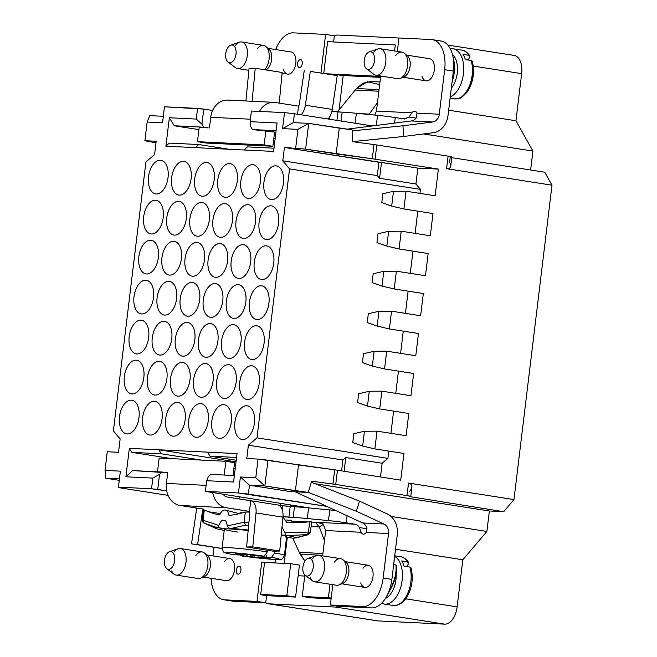 <?xml version="1.0" encoding="UTF-8"?>
<svg xmlns="http://www.w3.org/2000/svg" width="657" height="657" viewBox="0 0 657 657"><rect width="100%" height="100%" fill="white"/><g stroke="black" fill="none" stroke-linecap="round" stroke-linejoin="round"><path stroke-width="0.99" d="M208.154 127.893L199.178 127.45L197.453 141.674L206.183 143.037L272.86 146.281L206.183 143.037L197.453 141.674L264.13 144.91L272.86 146.281L274.577 132.057L272.86 146.281L264.13 144.91L265.855 130.694L274.577 132.057L252.51 129.577L276.112 130.718L252.51 129.577L265.855 130.694L264.13 144.91L197.453 141.674L199.178 127.45L208.154 127.893L203.785 127.203L201.929 124.198L203.76 109.087L212.622 110.475L203.76 109.087L201.929 124.198L203.785 127.203L174.294 125.774L203.785 127.203L208.154 127.893M274.807 141.51L273.46 141.304L274.807 141.51M198.915 129.626L174.294 125.774L198.915 129.626M275.184 138.389L273.838 138.175L275.184 138.389M423.847 133.995L532.917 151.077L530.626 169.999L532.917 151.077L423.847 133.995M398.963 38.032L337.797 35.059A17.928 10.233 -81.1 0 0 334.347 35.864L333.608 41.958L334.347 35.864A17.928 10.233 -81.1 0 1 337.797 35.059L398.963 38.032M234.385 475.537L210.782 474.395L208.277 476.719L210.782 474.395L234.385 475.537M268.343 603.767A17.928 10.233 -81.1 0 1 265.748 602.707L266.602 595.644L265.748 602.707A17.928 10.233 -81.1 0 0 268.968 603.832L378.038 620.906A17.928 10.233 98.9 0 1 377.414 620.849L268.343 603.767A17.928 10.233 -81.1 0 0 268.968 603.832L378.038 620.906L444.715 624.15L335.645 607.068L268.968 603.832L335.645 607.068A17.928 10.233 -81.1 0 0 338.979 606.329A17.928 10.233 -81.1 0 1 335.645 607.068L444.715 624.15A17.928 10.233 98.9 0 0 457.124 606.871A17.928 10.233 98.9 0 1 444.715 624.15L378.038 620.906A17.928 10.233 98.9 0 1 376.806 620.717M331.103 598.806L310.966 597.829L302.236 596.457L328.401 597.73L330.036 584.229L328.401 597.73L331.194 598.042L302.236 596.457L310.966 597.829L331.103 598.806M304.708 576.066L298.163 575.754L295.576 597.082L266.857 595.685L261.765 594.889L266.857 595.685L295.576 597.082L286.854 595.71L290.723 563.722L299.452 565.086L295.576 597.082L286.854 595.71L290.723 563.722L264.566 562.449L260.698 594.445L286.854 595.71L260.698 594.445L261.765 594.889L260.698 594.445L264.566 562.449L290.723 563.722L299.452 565.086L298.163 575.754L304.708 576.066M246.695 405.78A17.033 9.715 98.9 0 1 247.287 405.845A17.033 9.715 98.9 0 1 254.333 423.658A17.033 9.715 98.9 0 1 242.605 439.549A17.033 9.715 98.9 0 1 242.014 439.492A17.033 9.715 98.9 0 1 234.976 421.679A17.033 9.715 98.9 0 1 246.695 405.78M223.618 404.663A17.033 9.715 98.9 0 1 224.209 404.72A17.033 9.715 98.9 0 1 231.248 422.533A17.033 9.715 98.9 0 1 219.528 438.433A17.033 9.715 98.9 0 1 218.937 438.367A17.033 9.715 98.9 0 1 211.891 420.554A17.033 9.715 98.9 0 1 223.618 404.663M229.572 163.585A17.033 9.715 98.9 0 1 230.164 163.65A17.033 9.715 98.9 0 1 237.21 181.463A17.033 9.715 98.9 0 1 225.482 197.363A17.033 9.715 98.9 0 1 224.891 197.297A17.033 9.715 98.9 0 1 217.853 179.484A17.033 9.715 98.9 0 1 229.572 163.585M224.735 203.58A17.033 9.715 98.9 0 1 225.326 203.637A17.033 9.715 98.9 0 1 232.364 221.458A17.033 9.715 98.9 0 1 220.645 237.349A17.033 9.715 98.9 0 1 220.054 237.292A17.033 9.715 98.9 0 1 213.008 219.479A17.033 9.715 98.9 0 1 224.735 203.58M219.89 243.575A17.033 9.715 98.9 0 1 220.481 243.632A17.033 9.715 98.9 0 1 227.527 261.445A17.033 9.715 98.9 0 1 215.808 277.344A17.033 9.715 98.9 0 1 215.217 277.279A17.033 9.715 98.9 0 1 208.17 259.466A17.033 9.715 98.9 0 1 219.89 243.575M215.053 283.561A17.033 9.715 98.9 0 1 215.644 283.627A17.033 9.715 98.9 0 1 222.69 301.44A17.033 9.715 98.9 0 1 210.963 317.331A17.033 9.715 98.9 0 1 210.371 317.274A17.033 9.715 98.9 0 1 203.333 299.461A17.033 9.715 98.9 0 1 215.053 283.561M210.215 323.556A17.033 9.715 98.9 0 1 210.807 323.614A17.033 9.715 98.9 0 1 217.845 341.426A17.033 9.715 98.9 0 1 206.126 357.326A17.033 9.715 98.9 0 1 205.534 357.268A17.033 9.715 98.9 0 1 198.488 339.455A17.033 9.715 98.9 0 1 210.215 323.556M205.37 363.551A17.033 9.715 98.9 0 1 205.961 363.608A17.033 9.715 98.9 0 1 213.008 381.421A17.033 9.715 98.9 0 1 201.288 397.321A17.033 9.715 98.9 0 1 200.697 397.255A17.033 9.715 98.9 0 1 193.651 379.442A17.033 9.715 98.9 0 1 205.37 363.551M200.533 403.538A17.033 9.715 98.9 0 1 201.124 403.595A17.033 9.715 98.9 0 1 208.17 421.416A17.033 9.715 98.9 0 1 196.451 437.307A17.033 9.715 98.9 0 1 195.86 437.25A17.033 9.715 98.9 0 1 188.814 419.437A17.033 9.715 98.9 0 1 200.533 403.538M206.487 162.468A17.033 9.715 98.9 0 1 207.078 162.525A17.033 9.715 98.9 0 1 214.125 180.338A17.033 9.715 98.9 0 1 202.405 196.238A17.033 9.715 98.9 0 1 201.814 196.18A17.033 9.715 98.9 0 1 194.768 178.359A17.033 9.715 98.9 0 1 206.487 162.468M201.65 202.455A17.033 9.715 98.9 0 1 202.241 202.52A17.033 9.715 98.9 0 1 209.287 220.333A17.033 9.715 98.9 0 1 197.568 236.233A17.033 9.715 98.9 0 1 196.977 236.167A17.033 9.715 98.9 0 1 189.93 218.354A17.033 9.715 98.9 0 1 201.65 202.455M196.813 242.449A17.033 9.715 98.9 0 1 197.404 242.507A17.033 9.715 98.9 0 1 204.45 260.328A17.033 9.715 98.9 0 1 192.723 276.219A17.033 9.715 98.9 0 1 192.131 276.162A17.033 9.715 98.9 0 1 185.093 258.349A17.033 9.715 98.9 0 1 196.813 242.449M191.975 282.444A17.033 9.715 98.9 0 1 192.567 282.502A17.033 9.715 98.9 0 1 199.605 300.315A17.033 9.715 98.9 0 1 187.886 316.214A17.033 9.715 98.9 0 1 187.294 316.148A17.033 9.715 98.9 0 1 180.248 298.335A17.033 9.715 98.9 0 1 191.975 282.444M187.13 322.431A17.033 9.715 98.9 0 1 187.721 322.497A17.033 9.715 98.9 0 1 194.768 340.31A17.033 9.715 98.9 0 1 183.048 356.201A17.033 9.715 98.9 0 1 182.457 356.143A17.033 9.715 98.9 0 1 175.411 338.33A17.033 9.715 98.9 0 1 187.13 322.431M182.293 362.426A17.033 9.715 98.9 0 1 182.884 362.483A17.033 9.715 98.9 0 1 189.93 380.296A17.033 9.715 98.9 0 1 178.203 396.196A17.033 9.715 98.9 0 1 177.612 396.138A17.033 9.715 98.9 0 1 170.574 378.325A17.033 9.715 98.9 0 1 182.293 362.426M177.456 402.421A17.033 9.715 98.9 0 1 178.047 402.478A17.033 9.715 98.9 0 1 185.085 420.291A17.033 9.715 98.9 0 1 173.366 436.191A17.033 9.715 98.9 0 1 172.775 436.125A17.033 9.715 98.9 0 1 165.728 418.312A17.033 9.715 98.9 0 1 177.456 402.421M183.41 161.343A17.033 9.715 98.9 0 1 184.001 161.408A17.033 9.715 98.9 0 1 191.047 179.221A17.033 9.715 98.9 0 1 179.32 195.113A17.033 9.715 98.9 0 1 178.729 195.055A17.033 9.715 98.9 0 1 171.691 177.242A17.033 9.715 98.9 0 1 183.41 161.343M178.573 201.338A17.033 9.715 98.9 0 1 179.164 201.395A17.033 9.715 98.9 0 1 186.202 219.208A17.033 9.715 98.9 0 1 174.483 235.107A17.033 9.715 98.9 0 1 173.891 235.05A17.033 9.715 98.9 0 1 166.845 217.237A17.033 9.715 98.9 0 1 178.573 201.338M173.727 241.333A17.033 9.715 98.9 0 1 174.319 241.39A17.033 9.715 98.9 0 1 181.365 259.203A17.033 9.715 98.9 0 1 169.646 275.102A17.033 9.715 98.9 0 1 169.054 275.037A17.033 9.715 98.9 0 1 162.008 257.224A17.033 9.715 98.9 0 1 173.727 241.333M168.89 281.319A17.033 9.715 98.9 0 1 169.481 281.377A17.033 9.715 98.9 0 1 176.528 299.198A17.033 9.715 98.9 0 1 164.808 315.089A17.033 9.715 98.9 0 1 164.217 315.032A17.033 9.715 98.9 0 1 157.171 297.219A17.033 9.715 98.9 0 1 168.89 281.319M164.053 321.314A17.033 9.715 98.9 0 1 164.644 321.372A17.033 9.715 98.9 0 1 171.691 339.184A17.033 9.715 98.9 0 1 159.963 355.084A17.033 9.715 98.9 0 1 159.372 355.026A17.033 9.715 98.9 0 1 152.334 337.205A17.033 9.715 98.9 0 1 164.053 321.314M159.216 361.301A17.033 9.715 98.9 0 1 159.807 361.366A17.033 9.715 98.9 0 1 166.845 379.179A17.033 9.715 98.9 0 1 155.126 395.071A17.033 9.715 98.9 0 1 154.535 395.013A17.033 9.715 98.9 0 1 147.488 377.2A17.033 9.715 98.9 0 1 159.216 361.301M154.37 401.296A17.033 9.715 98.9 0 1 154.962 401.353A17.033 9.715 98.9 0 1 162.008 419.166A17.033 9.715 98.9 0 1 150.289 435.065A17.033 9.715 98.9 0 1 149.697 435.008A17.033 9.715 98.9 0 1 142.651 417.195A17.033 9.715 98.9 0 1 154.37 401.296M160.333 160.226A17.033 9.715 98.9 0 1 160.924 160.283A17.033 9.715 98.9 0 1 167.962 178.096A17.033 9.715 98.9 0 1 156.243 193.996A17.033 9.715 98.9 0 1 155.652 193.93A17.033 9.715 98.9 0 1 148.605 176.117A17.033 9.715 98.9 0 1 160.333 160.226M155.487 200.213A17.033 9.715 98.9 0 1 156.079 200.278A17.033 9.715 98.9 0 1 163.125 218.091A17.033 9.715 98.9 0 1 151.406 233.982A17.033 9.715 98.9 0 1 150.814 233.925A17.033 9.715 98.9 0 1 143.768 216.112A17.033 9.715 98.9 0 1 155.487 200.213M150.65 240.207A17.033 9.715 98.9 0 1 151.241 240.265A17.033 9.715 98.9 0 1 158.288 258.078A17.033 9.715 98.9 0 1 146.56 273.977A17.033 9.715 98.9 0 1 145.969 273.92A17.033 9.715 98.9 0 1 138.931 256.107A17.033 9.715 98.9 0 1 150.65 240.207M145.813 280.202A17.033 9.715 98.9 0 1 146.404 280.26A17.033 9.715 98.9 0 1 153.442 298.073A17.033 9.715 98.9 0 1 141.723 313.972A17.033 9.715 98.9 0 1 141.132 313.906A17.033 9.715 98.9 0 1 134.085 296.093A17.033 9.715 98.9 0 1 145.813 280.202M140.968 320.189A17.033 9.715 98.9 0 1 141.559 320.255A17.033 9.715 98.9 0 1 148.605 338.068A17.033 9.715 98.9 0 1 136.886 353.959A17.033 9.715 98.9 0 1 136.295 353.901A17.033 9.715 98.9 0 1 129.248 336.088A17.033 9.715 98.9 0 1 140.968 320.189M131.293 400.17A17.033 9.715 98.9 0 1 131.885 400.236A17.033 9.715 98.9 0 1 138.931 418.049A17.033 9.715 98.9 0 1 127.203 433.949A17.033 9.715 98.9 0 1 126.612 433.883A17.033 9.715 98.9 0 1 119.574 416.07A17.033 9.715 98.9 0 1 131.293 400.17M410.773 496.446A8.96 0.452 6.9 0 0 407.003 495.616L335.727 484.455L337.452 470.231L335.727 484.455A8.96 0.452 6.9 0 0 332.935 484.053L311.673 481.187L308.182 492.463L311.673 481.187L332.935 484.053L334.651 469.829L258.045 459.079L267.966 460.187L264.845 485.958L255.787 477.738L264.845 485.958L267.966 460.187L298.508 464.967L295.387 490.738L308.182 492.463L290.18 491.584L249.463 485.211L264.845 485.958L308.182 492.463L290.18 491.584L249.463 485.211L264.845 485.958L295.387 490.738L298.508 464.967L334.651 469.829A8.96 0.452 -173.1 0 1 337.452 470.231L400.729 480.144L403.956 453.486L374.868 448.928L362.648 446.062L352.752 442.596L353.827 433.71L364.438 431.247L377.019 431.156L374.868 448.928L362.648 446.062L364.438 431.247L353.827 433.71L352.752 442.596L362.648 446.062L364.438 431.247L377.019 431.156L406.108 435.706L408.794 413.491L379.705 408.933L367.485 406.067L357.589 402.61L358.665 393.715L369.283 391.252L381.857 391.161L410.945 395.719L413.631 373.496L384.55 368.947L372.33 366.072L362.426 362.615L363.502 353.729L374.12 351.265L386.702 351.167L415.782 355.724L418.476 333.51L389.387 328.952L377.167 326.086L367.271 322.62L368.339 313.734L378.958 311.27L391.539 311.18L420.628 315.73L423.313 293.515L394.225 288.957L382.004 286.091L372.108 282.633L373.184 273.747L383.795 271.284L396.376 271.185L425.465 275.743L428.15 253.52L399.07 248.97L386.85 246.104L376.946 242.638L378.021 233.752L388.64 231.289L401.222 231.198L430.302 235.748L432.996 213.533L403.907 208.975L391.687 206.109L381.783 202.643L382.859 193.758L393.477 191.294L406.059 191.203L435.148 195.761L438.367 169.095L375.09 159.191L438.367 169.095L417.852 168.102L284.399 147.48L305.604 149.139L308.724 123.368L339.267 128.148L336.146 153.919L305.604 149.139L372.297 158.78A8.96 0.452 6.9 0 1 375.09 159.191L376.814 144.967L375.09 159.191A8.96 0.452 6.9 0 0 372.297 158.78L336.146 153.919L339.267 128.148L352.062 129.872L352.76 141.707L374.014 144.565L372.297 158.78L374.014 144.565A8.96 0.452 -173.1 0 1 376.814 144.967L448.09 156.128L446.571 168.685L552.003 185.192L544.743 172.216L451.778 157.655L544.743 172.216L552.003 185.192L446.571 168.685L448.09 156.128A8.96 0.452 -173.1 0 1 450.234 157.023L449.602 162.238C451.729 166.763 450.718 168.915 446.571 168.685C449.027 168.997 450.406 168.233 450.718 166.369L451.86 156.957A8.96 0.452 -173.1 0 0 448.09 156.128L376.814 144.967A8.96 0.452 -173.1 0 0 374.014 144.565L352.76 141.707L352.062 129.872L308.724 123.368L297.941 129.363L282.559 128.616L284.497 112.618L251.409 111.017L250.12 121.676L250.654 126.563L252.51 129.577L250.654 126.563L250.12 121.676L277.049 122.99L273.608 151.422L244.117 149.993L247.451 146.889L274.002 148.186L247.451 146.889L244.117 149.993L165.901 146.191L169.342 117.751L196.262 119.065L197.56 108.397L164.472 106.787L162.542 122.785L147.152 122.038L149.722 115.64L163.322 116.297L149.722 115.64L147.152 122.038L144.893 140.705L155.98 142.881L144.893 140.705L156.177 141.247L154.559 154.576L145.936 161.901L113.39 430.893L120.149 438.966L118.539 452.295L107.255 451.745L104.997 470.412L120.379 471.159L118.441 487.157L120.157 487.864L168.061 495.37L120.157 487.864L118.441 487.157L151.529 488.759L152.818 478.099L125.889 476.793L129.33 448.353L131.811 452.361L161.302 453.798L201.691 460.122L161.302 453.798L158.822 449.782L236.035 461.871L158.822 449.782L207.546 452.156L210.026 456.163L236.569 457.453L210.026 456.163L236.233 460.261L210.026 456.163L207.546 452.156L237.037 453.585L233.596 482.024L206.676 480.719L208.277 476.719L206.676 480.719L205.378 491.379L309.463 507.951L205.378 491.379L238.466 492.988L240.396 476.99L255.787 477.738L258.045 459.079L246.761 458.529L248.379 445.2L257.002 437.874L289.548 168.882L282.789 160.809L284.399 147.48L378.933 162.279L377.315 175.616L282.789 160.809L284.399 147.48L305.604 149.139L308.724 123.368L293.342 122.621L294.41 113.735L372.379 125.939L294.41 113.735L293.342 122.621L282.559 128.616L284.497 112.618L294.41 113.735L284.497 112.618L251.409 111.017L250.12 121.676L277.049 122.99L273.608 151.422L195.392 147.628L198.726 144.524L169.235 143.095L165.901 146.191L169.342 117.751L174.294 125.774L169.342 117.751L196.262 119.065L201.929 124.198L196.262 119.065L197.56 108.397L203.76 109.087L164.472 106.787L162.542 122.785L147.152 122.038L144.893 140.705L156.177 141.247L154.559 154.576L145.936 161.901L113.39 430.893L120.149 438.966L118.539 452.295L107.255 451.745L104.997 470.412L120.379 471.159L118.441 487.157L151.529 488.759L152.818 478.099L125.889 476.793L129.33 448.353L131.811 452.361L161.302 453.798L158.822 449.782L237.037 453.585L233.596 482.024L206.676 480.719L205.378 491.379L238.466 492.988L240.396 476.99L255.787 477.738L258.045 459.079L246.761 458.529L248.379 445.2L257.002 437.874L289.548 168.882L282.789 160.809L377.315 175.616L379.574 178.302L415.93 183.993L417.852 168.102L381.495 162.41L379.574 178.302L415.93 183.993L417.852 168.102L438.367 169.095L435.148 195.761L406.059 191.203L403.907 208.975L391.687 206.109L393.477 191.294L382.859 193.758L381.783 202.643L391.687 206.109L393.477 191.294L406.059 191.203L403.907 208.975L432.996 213.533L430.302 235.748L401.222 231.198L399.07 248.97L386.85 246.104L388.64 231.289L378.021 233.752L376.946 242.638L386.85 246.104L388.64 231.289L401.222 231.198L399.07 248.97L428.15 253.52L425.465 275.743L396.376 271.185L394.225 288.957L382.004 286.091L383.795 271.284L373.184 273.747L372.108 282.633L382.004 286.091L383.795 271.284L396.376 271.185L394.225 288.957L423.313 293.515L420.628 315.73L391.539 311.18L389.387 328.952L377.167 326.086L378.958 311.27L368.339 313.734L367.271 322.62L377.167 326.086L378.958 311.27L391.539 311.18L389.387 328.952L418.476 333.51L415.782 355.724L386.702 351.167L384.55 368.947L372.33 366.072L374.12 351.265L363.502 353.729L362.426 362.615L372.33 366.072L374.12 351.265L386.702 351.167L384.55 368.947L413.631 373.496L410.945 395.719L381.857 391.161L379.705 408.933L367.485 406.067L369.283 391.252L358.665 393.715L357.589 402.61L367.485 406.067L369.283 391.252L381.857 391.161L379.705 408.933L408.794 413.491L406.108 435.706L377.019 431.156L374.868 448.928L403.956 453.486L400.729 480.144L337.452 470.231A8.96 0.452 -173.1 0 0 334.651 469.829L332.935 484.053A8.96 0.452 6.9 0 1 335.727 484.455L407.003 495.616A8.96 0.452 6.9 0 1 409.147 496.503L503.664 511.696L489.366 511.006L486.886 531.439L390.997 516.427L486.886 531.439L462.824 559.772L457.124 606.871L405.706 598.823L457.124 606.871L462.824 559.772L395.522 549.236L462.824 559.772L486.886 531.439L489.366 511.006L315.13 483.724L489.366 511.006L503.664 511.696L409.147 496.503A8.96 0.452 6.9 0 0 410.773 496.446L411.914 487.034C412.095 484.841 410.962 483.519 408.523 483.059C412.571 484.184 412.99 486.919 409.779 491.28M105.851 478.23L104.997 470.412L105.851 478.23L119.27 480.333L105.851 478.23L119.443 478.896L105.851 478.23M390.915 433.333L393.609 411.11L390.915 433.333M395.752 393.338L398.446 371.123L395.752 393.338M400.598 353.343L403.283 331.128L400.598 353.343M405.435 313.356L408.12 291.133L405.435 313.356M410.272 273.361L412.966 251.146L410.272 273.361M415.117 233.375L417.803 211.152L415.117 233.375M420.439 189.372L415.93 183.993L420.439 189.372L289.548 168.882L420.439 189.372L419.954 193.38L420.439 189.372M157.729 489.457L159.552 474.346L162.057 472.022L132.566 470.593L125.889 476.793L132.566 470.593L166.426 472.703L162.057 472.022L159.552 474.346L152.818 478.099L159.552 474.346L157.729 489.457L151.529 488.759L166.673 490.861L157.729 489.457M167.691 472.909L166.426 472.703L167.707 472.769L166.418 483.437L206.109 485.359L166.418 483.437L167.707 472.769L166.426 472.703L167.691 472.909M235.231 468.556L233.884 468.342L235.231 468.556M172.191 458.685L131.811 452.361L172.191 458.685M234.262 465.222L235.608 465.427L234.262 465.222M290.263 506.555L290.451 504.978L290.263 506.555M300.421 507.147L300.495 506.547L300.421 507.147M136.13 360.184A17.033 9.715 98.9 0 1 136.722 360.241A17.033 9.715 98.9 0 1 143.768 378.054A17.033 9.715 98.9 0 1 132.049 393.954A17.033 9.715 98.9 0 1 131.457 393.896A17.033 9.715 98.9 0 1 124.411 376.075A17.033 9.715 98.9 0 1 136.13 360.184M228.455 364.668A17.033 9.715 98.9 0 1 229.047 364.725A17.033 9.715 98.9 0 1 236.093 382.546A17.033 9.715 98.9 0 1 224.365 398.438A17.033 9.715 98.9 0 1 223.774 398.38A17.033 9.715 98.9 0 1 216.736 380.567A17.033 9.715 98.9 0 1 228.455 364.668M238.13 284.686A17.033 9.715 98.9 0 1 238.721 284.744A17.033 9.715 98.9 0 1 245.767 302.557A17.033 9.715 98.9 0 1 234.048 318.456A17.033 9.715 98.9 0 1 233.457 318.399A17.033 9.715 98.9 0 1 226.41 300.577A17.033 9.715 98.9 0 1 238.13 284.686M247.812 204.705A17.033 9.715 98.9 0 1 248.403 204.762A17.033 9.715 98.9 0 1 255.45 222.575A17.033 9.715 98.9 0 1 243.722 238.475A17.033 9.715 98.9 0 1 243.131 238.409A17.033 9.715 98.9 0 1 236.093 220.596A17.033 9.715 98.9 0 1 247.812 204.705M256.378 325.798A17.033 9.715 98.9 0 1 256.969 325.856A17.033 9.715 98.9 0 1 264.007 343.677A17.033 9.715 98.9 0 1 252.288 359.568A17.033 9.715 98.9 0 1 251.697 359.51A17.033 9.715 98.9 0 1 244.65 341.697A17.033 9.715 98.9 0 1 256.378 325.798M266.052 245.817A17.033 9.715 98.9 0 1 266.643 245.874A17.033 9.715 98.9 0 1 273.69 263.687A17.033 9.715 98.9 0 1 261.971 279.586A17.033 9.715 98.9 0 1 261.379 279.529A17.033 9.715 98.9 0 1 254.333 261.708A17.033 9.715 98.9 0 1 266.052 245.817M275.735 165.835A17.033 9.715 98.9 0 1 276.326 165.893A17.033 9.715 98.9 0 1 283.364 183.705A17.033 9.715 98.9 0 1 271.645 199.605A17.033 9.715 98.9 0 1 271.054 199.539A17.033 9.715 98.9 0 1 264.007 181.726A17.033 9.715 98.9 0 1 275.735 165.835M270.889 205.822A17.033 9.715 98.9 0 1 271.481 205.887A17.033 9.715 98.9 0 1 278.527 223.7A17.033 9.715 98.9 0 1 266.808 239.591A17.033 9.715 98.9 0 1 266.216 239.534A17.033 9.715 98.9 0 1 259.17 221.721A17.033 9.715 98.9 0 1 270.889 205.822M251.532 365.793A17.033 9.715 98.9 0 1 252.124 365.85A17.033 9.715 98.9 0 1 259.17 383.663A17.033 9.715 98.9 0 1 247.451 399.563A17.033 9.715 98.9 0 1 246.86 399.497A17.033 9.715 98.9 0 1 239.813 381.684A17.033 9.715 98.9 0 1 251.532 365.793M242.975 244.691A17.033 9.715 98.9 0 1 243.566 244.757A17.033 9.715 98.9 0 1 250.604 262.57A17.033 9.715 98.9 0 1 238.885 278.461A17.033 9.715 98.9 0 1 238.294 278.404A17.033 9.715 98.9 0 1 231.248 260.591A17.033 9.715 98.9 0 1 242.975 244.691M233.292 324.673A17.033 9.715 98.9 0 1 233.884 324.739A17.033 9.715 98.9 0 1 240.93 342.552A17.033 9.715 98.9 0 1 229.211 358.451A17.033 9.715 98.9 0 1 228.62 358.385A17.033 9.715 98.9 0 1 221.573 340.572A17.033 9.715 98.9 0 1 233.292 324.673M252.649 164.71A17.033 9.715 98.9 0 1 253.241 164.767A17.033 9.715 98.9 0 1 260.287 182.589A17.033 9.715 98.9 0 1 248.568 198.48A17.033 9.715 98.9 0 1 247.976 198.422A17.033 9.715 98.9 0 1 240.93 180.609A17.033 9.715 98.9 0 1 252.649 164.71M261.215 285.803A17.033 9.715 98.9 0 1 261.806 285.869A17.033 9.715 98.9 0 1 268.853 303.682A17.033 9.715 98.9 0 1 257.125 319.581A17.033 9.715 98.9 0 1 256.534 319.516A17.033 9.715 98.9 0 1 249.496 301.703A17.033 9.715 98.9 0 1 261.215 285.803M290.443 505.044L300.487 506.613L290.443 505.044M274.462 133.01L275.809 133.223L274.462 133.01M228.932 149.254L198.726 144.524L169.235 143.095L165.901 146.191L195.392 147.628L198.726 144.524L228.932 149.254M395.292 44.955L327.588 41.67L323.737 73.51L327.588 41.67L395.292 44.955L394.561 50.959L395.292 44.955M325.116 73.732L384.649 76.623L325.116 73.732M380.534 77.362L342.371 75.506L380.534 77.362M326.726 506.366L248.387 494.097L249.463 485.211L240.396 476.99L249.463 485.211L248.387 494.097L238.466 492.988L326.726 506.366M407.003 495.616L408.523 483.059L513.963 499.575L503.664 511.696L513.963 499.575L552.003 185.192L513.963 499.575L408.523 483.059L407.003 495.616M515.95 120.757L532.917 151.077L515.95 120.757L448.649 110.212L515.95 120.757L521.65 73.65L515.95 120.757M473.311 66.086L521.65 73.65L473.311 66.086M447.819 45.054L514.168 55.443A17.928 10.233 98.9 0 1 521.65 73.65A17.928 10.233 98.9 0 0 513.544 55.377M304.832 575.056L302.236 596.457L304.832 575.056M129.33 448.353L158.822 449.782L129.33 448.353M342.905 459.999L248.379 445.2L342.905 459.999L341.591 470.88L342.905 459.999L345.779 457.559L344.12 471.283L345.779 457.559L342.905 459.999M382.136 463.251L345.779 457.559L382.136 463.251L387.885 458.372L257.002 437.874L387.885 458.372L388.763 451.104L387.885 458.372L382.136 463.251L380.477 476.974L382.136 463.251M377.315 175.616L379.574 178.302L381.495 162.41L378.933 162.279L377.315 175.616M295.683 148.03L297.941 129.363L282.559 128.616L293.342 122.621L308.724 123.368L297.941 129.363L295.683 148.03M271.645 199.605A17.033 9.715 98.9 0 1 266.274 173.867A17.033 9.715 98.9 0 1 283.151 174.688A17.033 9.715 98.9 0 1 271.645 199.605M261.971 279.586A17.033 9.715 98.9 0 1 256.591 253.848A17.033 9.715 98.9 0 1 273.468 254.67A17.033 9.715 98.9 0 1 261.971 279.586M252.288 359.568A17.033 9.715 98.9 0 1 246.917 333.83A17.033 9.715 98.9 0 1 263.794 334.651A17.033 9.715 98.9 0 1 252.288 359.568M242.605 439.549A17.033 9.715 98.9 0 1 237.234 413.811A17.033 9.715 98.9 0 1 254.111 414.633A17.033 9.715 98.9 0 1 242.605 439.549M243.722 238.475A17.033 9.715 98.9 0 1 238.351 212.737A17.033 9.715 98.9 0 1 255.228 213.558A17.033 9.715 98.9 0 1 243.722 238.475M234.048 318.456A17.033 9.715 98.9 0 1 228.669 292.718A17.033 9.715 98.9 0 1 245.554 293.539A17.033 9.715 98.9 0 1 234.048 318.456M224.365 398.438A17.033 9.715 98.9 0 1 218.995 372.7A17.033 9.715 98.9 0 1 235.871 373.521A17.033 9.715 98.9 0 1 224.365 398.438M225.482 197.363A17.033 9.715 98.9 0 1 220.111 171.625A17.033 9.715 98.9 0 1 236.988 172.438A17.033 9.715 98.9 0 1 225.482 197.363M215.808 277.344A17.033 9.715 98.9 0 1 210.429 251.606A17.033 9.715 98.9 0 1 227.314 252.428A17.033 9.715 98.9 0 1 215.808 277.344M206.126 357.326A17.033 9.715 98.9 0 1 200.755 331.588A17.033 9.715 98.9 0 1 217.631 332.409A17.033 9.715 98.9 0 1 206.126 357.326M196.451 437.307A17.033 9.715 98.9 0 1 191.072 411.569A17.033 9.715 98.9 0 1 207.949 412.391A17.033 9.715 98.9 0 1 196.451 437.307M197.568 236.233A17.033 9.715 98.9 0 1 192.189 210.495A17.033 9.715 98.9 0 1 209.066 211.308A17.033 9.715 98.9 0 1 197.568 236.233M187.886 316.214A17.033 9.715 98.9 0 1 182.515 290.476A17.033 9.715 98.9 0 1 199.391 291.297A17.033 9.715 98.9 0 1 187.886 316.214M178.203 396.196A17.033 9.715 98.9 0 1 172.832 370.458A17.033 9.715 98.9 0 1 189.709 371.279A17.033 9.715 98.9 0 1 178.203 396.196M179.32 195.113A17.033 9.715 98.9 0 1 173.949 169.375A17.033 9.715 98.9 0 1 190.826 170.196A17.033 9.715 98.9 0 1 179.32 195.113M169.646 275.102A17.033 9.715 98.9 0 1 164.266 249.364A17.033 9.715 98.9 0 1 181.151 250.177A17.033 9.715 98.9 0 1 169.646 275.102M159.963 355.084A17.033 9.715 98.9 0 1 154.592 329.346A17.033 9.715 98.9 0 1 171.469 330.167A17.033 9.715 98.9 0 1 159.963 355.084M150.289 435.065A17.033 9.715 98.9 0 1 144.91 409.327A17.033 9.715 98.9 0 1 161.794 410.149A17.033 9.715 98.9 0 1 150.289 435.065M151.406 233.982A17.033 9.715 98.9 0 1 146.026 208.244A17.033 9.715 98.9 0 1 162.911 209.066A17.033 9.715 98.9 0 1 151.406 233.982M141.723 313.972A17.033 9.715 98.9 0 1 136.352 288.234A17.033 9.715 98.9 0 1 153.229 289.055A17.033 9.715 98.9 0 1 141.723 313.972M132.049 393.954A17.033 9.715 98.9 0 1 126.67 368.216A17.033 9.715 98.9 0 1 143.546 369.037A17.033 9.715 98.9 0 1 132.049 393.954M266.808 239.591A17.033 9.715 98.9 0 1 261.429 213.853A17.033 9.715 98.9 0 1 278.313 214.675A17.033 9.715 98.9 0 1 266.808 239.591M247.451 399.563A17.033 9.715 98.9 0 1 242.072 373.825A17.033 9.715 98.9 0 1 258.957 374.646A17.033 9.715 98.9 0 1 247.451 399.563M238.885 278.461A17.033 9.715 98.9 0 1 233.514 252.723A17.033 9.715 98.9 0 1 250.391 253.545A17.033 9.715 98.9 0 1 238.885 278.461M219.528 438.433A17.033 9.715 98.9 0 1 214.157 412.695A17.033 9.715 98.9 0 1 231.034 413.516A17.033 9.715 98.9 0 1 219.528 438.433M210.963 317.331A17.033 9.715 98.9 0 1 205.592 291.593A17.033 9.715 98.9 0 1 222.468 292.414A17.033 9.715 98.9 0 1 210.963 317.331M202.405 196.238A17.033 9.715 98.9 0 1 197.026 170.5A17.033 9.715 98.9 0 1 213.911 171.321A17.033 9.715 98.9 0 1 202.405 196.238M183.048 356.201A17.033 9.715 98.9 0 1 177.669 330.463A17.033 9.715 98.9 0 1 194.554 331.284A17.033 9.715 98.9 0 1 183.048 356.201M174.483 235.107A17.033 9.715 98.9 0 1 169.112 209.369A17.033 9.715 98.9 0 1 185.988 210.191A17.033 9.715 98.9 0 1 174.483 235.107M155.126 395.071A17.033 9.715 98.9 0 1 149.755 369.333A17.033 9.715 98.9 0 1 166.632 370.154A17.033 9.715 98.9 0 1 155.126 395.071M127.203 433.949A17.033 9.715 98.9 0 1 121.832 408.202A17.033 9.715 98.9 0 1 138.709 409.024A17.033 9.715 98.9 0 1 127.203 433.949M136.886 353.959A17.033 9.715 98.9 0 1 131.507 328.221A17.033 9.715 98.9 0 1 148.392 329.042A17.033 9.715 98.9 0 1 136.886 353.959M146.56 273.977A17.033 9.715 98.9 0 1 141.189 248.239A17.033 9.715 98.9 0 1 158.066 249.06A17.033 9.715 98.9 0 1 146.56 273.977M156.243 193.996A17.033 9.715 98.9 0 1 150.872 168.258A17.033 9.715 98.9 0 1 167.749 169.079A17.033 9.715 98.9 0 1 156.243 193.996M164.808 315.089A17.033 9.715 98.9 0 1 159.429 289.351A17.033 9.715 98.9 0 1 176.306 290.172A17.033 9.715 98.9 0 1 164.808 315.089M173.366 436.191A17.033 9.715 98.9 0 1 167.995 410.453A17.033 9.715 98.9 0 1 184.872 411.274A17.033 9.715 98.9 0 1 173.366 436.191M192.723 276.219A17.033 9.715 98.9 0 1 187.352 250.481A17.033 9.715 98.9 0 1 204.228 251.303A17.033 9.715 98.9 0 1 192.723 276.219M201.288 397.321A17.033 9.715 98.9 0 1 195.909 371.583A17.033 9.715 98.9 0 1 212.794 372.396A17.033 9.715 98.9 0 1 201.288 397.321M220.645 237.349A17.033 9.715 98.9 0 1 215.274 211.611A17.033 9.715 98.9 0 1 232.151 212.433A17.033 9.715 98.9 0 1 220.645 237.349M229.211 358.451A17.033 9.715 98.9 0 1 223.832 332.713A17.033 9.715 98.9 0 1 240.708 333.526A17.033 9.715 98.9 0 1 229.211 358.451M248.568 198.48A17.033 9.715 98.9 0 1 243.189 172.742A17.033 9.715 98.9 0 1 260.073 173.563A17.033 9.715 98.9 0 1 248.568 198.48M257.125 319.581A17.033 9.715 98.9 0 1 251.754 293.843A17.033 9.715 98.9 0 1 268.631 294.656A17.033 9.715 98.9 0 1 257.125 319.581M287.331 537.336L284.177 563.402L287.331 537.336M366.836 527.982A8.96 7.35 92.8 0 0 362.697 522.972L295.256 491.83L362.697 522.972L383.984 524.007A8.96 7.35 -87.2 0 1 388.533 533.533L366.212 532.449L366.836 527.982A8.96 7.35 92.8 0 0 362.697 522.972L383.984 524.007A8.96 7.35 -87.2 0 1 388.533 533.533L366.212 532.449L366.836 527.982M311.352 482.238L359.543 501.151L356.283 511.212L308.215 492.348L356.283 511.212L383.984 524.007L356.283 511.212L359.543 501.151L387.244 513.938L359.543 501.151L311.352 482.238M397.255 534.897L391.876 579.408A29.581 16.885 98.9 0 1 371.394 607.914L339.086 606.345L330.356 604.982L362.672 606.551A29.581 16.885 -81.1 0 0 383.146 578.045L388.533 533.533L383.146 578.045L391.876 579.408A29.581 16.885 98.9 0 1 371.394 607.914L339.086 606.345L330.356 604.982L362.672 606.551L371.394 607.914L362.672 606.551A29.581 16.885 -81.1 0 0 383.146 578.045L391.876 579.408L397.255 534.897A19.718 16.162 92.8 0 0 387.244 513.938A19.718 16.162 92.8 0 1 397.255 534.897M205.378 510.456L203.555 509.684L205.378 510.456M322.702 555.305L300.118 554.204L292.808 538.149L299.272 552.348L322.916 553.498L299.272 552.348L304.922 561.094L300.118 554.204L322.702 555.305M319.318 526.922L311.073 526.52L319.318 526.922L324.468 540.678L319.318 526.922L323.482 524.286L319.318 526.922M316.107 522.857L315.721 522.29L316.107 522.857M319.433 527.251L315.886 522.734L319.433 527.251M240.61 513.355A17.928 0.895 6.9 0 1 242.482 512.846A17.928 0.895 6.9 0 0 240.61 513.355M239.099 566.129A4.032 2.3 98.9 0 1 240.101 566.621A4.032 2.3 98.9 0 1 240.889 570.481A4.032 2.3 98.9 0 1 238.959 573.922A4.032 2.3 98.9 0 1 238.13 574.128A4.032 2.3 98.9 0 1 236.306 570.013A4.032 2.3 98.9 0 1 239.099 566.129A4.032 2.3 98.9 0 1 240.372 572.222A4.032 2.3 98.9 0 1 236.372 572.025A4.032 2.3 98.9 0 1 239.099 566.129M196.739 508.534L195.326 507.886L196.739 508.534M261.757 562.22L276.178 563.016L275.349 562.885L275.751 559.518L275.349 562.885L261.757 562.22L264.541 562.655L261.757 562.22L257.01 601.418L261.757 562.22M231.395 600.892A29.581 16.885 98.9 0 0 233.424 601.212L265.748 602.707L257.01 601.418L265.74 602.781L233.424 601.212L224.702 599.841L257.01 601.418L224.702 599.841A29.581 16.885 -81.1 0 1 223.676 599.742L232.397 601.106A29.581 16.885 98.9 0 0 233.424 601.212L224.702 599.841A29.581 16.885 -81.1 0 1 211.028 578.283A29.581 16.885 -81.1 0 0 223.676 599.742M212.991 555.912L214.026 547.371L212.991 555.912M234.574 462.659L233.021 475.471L234.574 462.659L225.844 461.288L159.166 458.052L157.499 471.8L159.166 458.052L225.844 461.288L234.574 462.659M250.769 500.716L227.494 497.07A8.96 7.35 -87.2 0 1 223.224 494.45A8.96 7.35 -87.2 0 0 227.494 497.07L250.301 500.691M346.223 522.816A17.928 0.895 -173.1 0 0 328.5 520.59L329.789 509.931A17.928 0.895 6.9 0 1 335.858 510.579A17.928 0.895 6.9 0 0 329.789 509.931L328.5 520.59L307.312 518.537L308.601 507.869L329.789 509.931L308.601 507.869L307.312 518.537A35.856 1.799 -173.1 0 0 293.162 517.429L294.451 506.761A35.856 1.799 6.9 0 1 308.601 507.869A35.856 1.799 6.9 0 0 294.451 506.761L293.162 517.429L288.908 517.223L290.197 506.555L294.451 506.761L282.765 505.726L290.197 506.555L288.908 517.223L282.978 516.607L293.162 517.429A35.856 1.799 -173.1 0 1 307.312 518.537L328.5 520.59A17.928 0.895 -173.1 0 1 346.223 522.816L355.1 524.204A7.17 5.88 -87.2 0 1 359.322 527.579L361.136 532.277L325.691 530.552L323.03 523.949L316.633 522.331L355.1 524.204A7.17 5.88 -87.2 0 1 359.322 527.579L367.033 528.786L359.322 527.579L361.136 532.277L325.691 530.552L322.628 555.855L325.691 530.552L323.03 523.949L316.633 522.331L355.1 524.204L346.223 522.816L347.077 515.761L346.223 522.816M282.255 509.881L282.765 505.726L282.255 509.881M297.054 537.64L308.182 534.741L309.537 532.523C310.901 532.351 310.539 532.203 308.47 532.08L284.998 532.827L281.984 527.078L284.998 532.827L308.47 532.08L309.71 521.806C300.348 522.734 292.677 522.923 286.698 522.381L282.945 517.034L286.698 522.381C292.677 522.923 300.348 522.734 309.71 521.806L311.64 521.855L309.71 521.806L308.47 532.08L307.427 534.634L287.438 535.545A40.332 2.02 6.9 0 1 293.695 538.149L292.464 538.14L293.695 538.149A40.332 2.02 6.9 0 0 295.026 538.026L307.427 534.634L287.438 535.545L281.229 534.987L285.352 535.184L284.998 532.827L285.352 535.184L287.438 535.545A40.332 2.02 6.9 0 1 295.026 538.026M277.673 504.929L282.765 505.726L277.673 504.929A12.549 7.161 98.9 0 1 282.937 517.149L279.693 551.042L273.484 551.207L246.58 546.994L252.789 546.829L256.033 512.936A12.549 7.161 -81.1 0 0 250.769 500.741A12.549 7.161 -81.1 0 1 256.033 512.936L282.937 517.149L279.693 551.042L273.484 551.207L246.58 546.994L252.789 546.829L256.033 512.936L282.937 517.149A12.549 7.161 98.9 0 0 277.665 504.954L277.205 504.904M249.003 511.351A1.79 1.027 98.9 0 1 249.069 511.36A1.79 1.027 98.9 0 1 249.824 513.101L246.58 546.994L249.824 513.101A1.79 1.027 98.9 0 0 249.003 511.351L249.479 511.376L250.76 500.741L249.479 511.376L226.205 507.73L180.043 505.488A19.718 16.162 -87.2 0 1 166.418 483.437A19.718 16.162 -87.2 0 0 180.043 505.488L203.785 509.159A1.79 1.027 98.9 0 0 202.553 510.809A1.79 1.027 98.9 0 1 203.785 509.159L180.043 505.488L226.205 507.73A19.718 16.162 92.8 0 1 212.786 492.816A19.718 16.162 92.8 0 0 226.205 507.73L249.003 511.351M279.693 551.042L252.789 546.829L279.693 551.042M224.185 475.044L225.844 461.288L224.185 475.044M220.292 513.585L208.483 511.737L220.292 513.585M203.383 510.932L202.553 510.809L203.383 510.932M197.601 544.612L202.553 510.809L197.601 544.612L222.074 548.447L197.601 544.612M196.829 508.116A12.549 7.161 -81.1 0 0 196.459 510.046L191.507 543.848L222.082 548.521L191.507 543.848L196.459 510.046A12.549 7.161 -81.1 0 1 196.829 508.116M203.243 577.068L226.369 580.681A11.202 6.398 -81.1 0 0 226.755 580.722A11.202 6.398 -81.1 0 0 234.541 565.652A11.202 6.398 -81.1 0 0 224.522 561.538M292.431 521.157L308.412 521.937L292.431 521.157M311.607 522.093L316.633 522.331L311.607 522.093M366.212 532.449A6.274 3.581 98.9 0 1 363.436 534.174A6.274 3.581 98.9 0 1 361.136 532.277A6.274 3.581 98.9 0 0 363.214 534.157A6.274 3.581 98.9 0 0 363.436 534.174A6.274 3.581 98.9 0 0 366.212 532.449M332.82 584.664L330.356 604.982L332.82 584.664M360.701 582.94A11.202 6.398 -81.1 0 0 367.403 586.947A11.202 6.398 -81.1 0 0 372.995 576.657A11.202 6.398 -81.1 0 0 370.277 566.203A11.202 6.398 -81.1 0 0 363.001 568.272M285.77 519.991L290.805 520.295L293.523 522.668L290.805 520.295L289.959 520.254M249.75 512.123L245.34 512.008C238.647 514.037 233.186 515.145 228.965 515.326C228.464 512.411 227.322 510.661 225.54 510.087L224.513 510.004C222.551 510.308 220.941 511.934 219.693 514.874C215.553 514.291 210.429 512.665 204.302 510.013L203.555 509.684L202.266 520.163C202.594 521.921 203.185 522.882 204.056 523.046M245.34 512.008L244.092 522.282L248.913 522.66L244.092 522.282L245.808 525.099L231.338 528.384L229.153 528.228L236.495 529.378A31.372 1.569 -173.1 0 0 225.893 528.86L217.327 527.702L204.13 523.071L203.062 520.287L218.715 525.411L221.631 520.336L225.729 520.541L227.388 525.83L244.092 522.282L245.34 512.008C238.647 514.037 233.186 515.145 228.965 515.326C228.439 512.296 227.24 510.538 225.367 510.046L224.513 510.004C222.551 510.308 220.941 511.934 219.693 514.874C215.553 514.291 210.429 512.665 204.302 510.013L203.062 520.287L218.715 525.411L221.631 520.336L225.729 520.541L227.388 525.83L244.092 522.282L245.808 525.099L248.642 525.518L245.808 525.099L231.338 528.384L229.153 528.228L236.495 529.378A31.372 1.569 -173.1 0 1 248.157 530.495A31.372 1.569 -173.1 0 0 236.495 529.378A31.372 1.569 -173.1 0 0 225.893 528.86A31.372 1.569 -173.1 0 0 230.845 530.913A31.372 1.569 -173.1 0 0 237.563 532.055M203.539 509.676L204.302 510.013L203.062 520.287L204.13 523.071L217.327 527.702A40.332 2.02 6.9 0 0 215.923 528.45A40.332 2.02 6.9 0 0 223.585 530.298L224.218 530.413L223.585 530.298A40.332 2.02 6.9 0 1 217.327 527.702L218.559 527.711L218.715 525.411L218.559 527.711L225.893 528.86A31.372 1.569 -173.1 0 0 224.365 529.156L222.107 547.823A31.372 1.569 6.9 0 1 267.383 551.88L267.58 550.279L267.383 551.88L264.254 556.2A26.888 1.347 -173.1 0 0 230.903 552.619A26.888 1.347 -173.1 0 0 233.908 554.722L238.885 554.968A18.371 0.92 6.9 0 1 238.269 554.853L243.944 555.05L235.37 553.654A18.371 0.92 6.9 0 1 237.809 553.695A18.371 0.92 6.9 0 1 241.579 553.95L258.357 555.83A18.371 0.92 6.9 0 1 259.277 555.962L264.254 556.2L267.383 551.88A31.372 1.569 6.9 0 0 227.807 547.601A31.372 1.569 6.9 0 0 222.107 547.823C222.969 551.256 223.782 552.8 224.546 552.455C226.098 552.989 223.823 552.874 233.728 554.705L238.885 554.968A18.371 0.92 6.9 0 1 238.269 554.853L243.944 555.05L235.37 553.654A18.371 0.92 6.9 0 1 237.809 553.695A18.371 0.92 6.9 0 1 241.579 553.95L258.357 555.83A18.371 0.92 6.9 0 1 259.277 555.962L264.254 556.2A26.888 1.347 -173.1 0 0 230.903 552.619A26.888 1.347 -173.1 0 0 233.908 554.722M274.881 551.166L274.659 553.022A31.372 1.569 6.9 0 1 284.399 555.354A31.372 1.569 6.9 0 0 274.659 553.022L271.522 557.341L266.545 557.095A18.371 0.92 6.9 0 1 267.161 557.21L261.486 557.013L270.06 558.409A18.371 0.92 6.9 0 1 263.851 558.113L247.073 556.233A18.371 0.92 6.9 0 1 246.153 556.101L241.176 555.863L239.756 554.943L241.176 555.863A26.888 1.347 -173.1 0 0 274.527 559.444A26.888 1.347 -173.1 0 0 271.522 557.341L266.545 557.095A18.371 0.92 6.9 0 1 267.161 557.21L261.486 557.013L270.06 558.409A18.371 0.92 6.9 0 1 267.621 558.368A18.371 0.92 6.9 0 1 263.851 558.113L247.073 556.233A18.371 0.92 6.9 0 1 246.153 556.101L246.712 554.795L246.153 556.101L241.176 555.863A26.888 1.347 -173.1 0 0 274.527 559.444A26.888 1.347 -173.1 0 0 271.522 557.341L274.659 553.022L274.881 551.166M241.037 555.847C254.366 557.727 265.642 558.943 274.848 559.477L279.898 559.468C280.539 558.869 282.017 560.717 284.399 555.354L286.657 536.695A31.372 1.569 -173.1 0 0 281.212 535.135A31.372 1.569 -173.1 0 1 285.13 536.991M266.192 555.058L266.545 557.095L266.192 555.058M261.42 556.06L261.486 557.013L261.42 556.06M262.11 556.093L262.143 556.906L262.11 556.093M244.158 554.377L243.944 555.05L244.158 554.377M250.974 555.37L250.982 556.364L250.974 555.37M254.316 555.691L254.226 556.66L254.316 555.691M247.344 554.894L247.073 556.233L247.344 554.894M258.176 555.822L257.914 557.136L258.176 555.822M263.851 558.113L263.769 557.464L263.851 558.113M242.236 554.056L242.088 554.664L242.236 554.056M286.592 537.221L292.464 538.14L286.592 537.221M297.399 537.574L307.862 534.814L307.427 534.634L308.47 532.08M311.64 521.855L310.367 532.342L307.862 534.814M231.338 528.384A40.332 2.02 6.9 0 1 248.206 530.043A40.332 2.02 6.9 0 0 231.338 528.384M204.13 523.071L204.565 523.251L204.13 523.071M221.631 520.336L225.877 521.009L221.631 520.336M229.153 528.228L227.388 525.83M409.845 567.04L404.03 566.129A24.646 14.068 -81.1 0 0 401.731 560.955L407.554 561.866A24.646 14.068 -81.1 0 0 400.573 556.717A24.646 14.068 -81.1 0 1 400.737 556.75A24.646 14.068 -81.1 0 1 407.554 561.866L408.613 562.474L408.399 564.067L406.626 566.531L408.399 564.067L407.554 561.866L401.731 560.955A24.646 14.068 -81.1 0 1 404.03 566.129L409.845 567.04L411.019 567.878L409.845 567.04A24.646 14.068 -81.1 0 1 404.646 598.839A24.646 14.068 -81.1 0 0 409.845 567.04M381.545 603.282L384.222 604.054A24.646 14.068 98.9 0 0 385.076 604.144A24.646 14.068 98.9 0 0 401.608 583.687A24.646 14.068 98.9 0 0 394.66 556.339A24.646 14.068 98.9 0 1 395.916 597.468A24.646 14.068 98.9 0 1 384.222 604.054L392.952 605.426A24.646 14.068 -81.1 0 0 404.646 598.839A24.646 14.068 -81.1 0 1 392.952 605.426C397.74 606.025 402.076 603.701 405.969 598.47C411.964 589.058 413.647 578.866 411.027 567.903M385.388 598.453A20.17 11.506 -81.1 0 0 396.138 573.75A20.17 11.506 -81.1 0 1 385.388 598.453M341.073 583.662A11.202 6.398 -81.1 0 0 345.96 580.632A11.202 6.398 -81.1 0 0 348.875 569.266A11.202 6.398 -81.1 0 0 344.531 561.579M341.73 583.794L364.849 587.415A11.202 6.398 -81.1 0 0 370.17 584.418A11.202 6.398 -81.1 0 0 372.995 576.657A11.202 6.398 -81.1 0 0 368.314 565.275L345.196 561.653M312.477 558.852A13.444 7.67 98.9 0 1 318.859 555.264A13.444 7.67 98.9 0 1 324.542 564.174A13.444 7.67 98.9 0 1 321.076 578.234A13.444 7.67 98.9 0 1 314.695 581.831L336.507 585.247A13.444 7.67 -81.1 0 0 342.888 581.65A13.444 7.67 -81.1 0 1 339.16 584.878L342.847 583.317A11.202 6.398 -81.1 0 0 345.96 580.632A11.202 6.398 -81.1 0 0 346.116 562.449L343.077 559.838A13.444 7.67 -81.1 0 0 334.29 562.269M318.859 555.264L340.671 558.68A13.444 7.67 -81.1 0 1 346.354 567.591A13.444 7.67 -81.1 0 1 342.888 581.65A13.444 7.67 -81.1 0 0 343.077 559.838M303.665 573.29A8.96 5.116 -81.1 0 0 312.724 569.718A8.96 5.116 -81.1 0 0 307.763 558.532A8.96 5.116 -81.1 0 0 303.665 573.29A8.96 5.116 -81.1 0 0 305.259 575.425A8.96 5.116 -81.1 0 0 311.788 572.19A8.96 5.116 -81.1 0 0 312.436 561.07A8.96 5.116 -81.1 0 0 307.911 558.475A8.96 5.116 -81.1 0 0 303.411 564.519A8.96 5.116 -81.1 0 0 303.665 573.29M307.911 558.475L316.567 555.485A13.444 7.67 98.9 0 1 323.359 559.386A13.444 7.67 98.9 0 1 322.382 576.058A13.444 7.67 98.9 0 1 312.592 580.919L305.259 575.425M314.695 581.831A13.444 7.67 98.9 0 1 310.194 577.708M202.586 576.936A11.202 6.398 -81.1 0 0 207.472 573.898A11.202 6.398 -81.1 0 0 210.396 562.532A11.202 6.398 -81.1 0 0 206.043 554.845M226.369 580.681A11.202 6.398 -81.1 0 0 226.755 580.722A11.202 6.398 -81.1 0 0 231.683 577.692A11.202 6.398 -81.1 0 0 234.574 565.973A11.202 6.398 -81.1 0 0 229.835 558.549L206.709 554.927M173.99 552.126A13.444 7.67 98.9 0 1 180.371 548.529A13.444 7.67 98.9 0 1 186.054 557.44A13.444 7.67 98.9 0 1 182.589 571.508A13.444 7.67 98.9 0 1 176.207 575.097L198.028 578.513A13.444 7.67 -81.1 0 0 204.401 574.924A13.444 7.67 -81.1 0 1 200.672 578.152L204.368 576.591A11.202 6.398 -81.1 0 0 207.472 573.898A11.202 6.398 -81.1 0 0 207.637 555.723L204.598 553.104A13.444 7.67 -81.1 0 0 195.802 555.543M180.371 548.529L202.184 551.946A13.444 7.67 -81.1 0 1 207.875 560.856A13.444 7.67 -81.1 0 1 204.401 574.924A13.444 7.67 -81.1 0 0 204.598 553.104M165.178 566.556A8.96 5.116 -81.1 0 0 174.245 562.992A8.96 5.116 -81.1 0 0 169.276 551.798A8.96 5.116 -81.1 0 0 165.178 566.556A8.96 5.116 -81.1 0 0 166.771 568.699A8.96 5.116 -81.1 0 0 173.3 565.455A8.96 5.116 -81.1 0 0 173.949 554.344A8.96 5.116 -81.1 0 0 169.432 551.749A8.96 5.116 -81.1 0 0 164.923 557.785A8.96 5.116 -81.1 0 0 165.178 566.556M169.432 551.749L178.088 548.759A13.444 7.67 98.9 0 1 184.872 552.652A13.444 7.67 98.9 0 1 183.894 569.323A13.444 7.67 98.9 0 1 174.105 574.185L166.771 568.699M176.207 575.097A13.444 7.67 98.9 0 1 171.707 570.974M394.2 561.201L393.978 560.593M391.129 587.719L390.833 587.966A23.751 13.559 -81.1 0 1 387.466 594.741A23.751 13.559 -81.1 0 0 390.833 587.966L390.118 587.859L390.833 587.966C394.947 579.917 396.647 572.247 395.916 564.971L393.699 564.322L395.916 564.971L396.245 565.8C396.803 572.773 395.095 580.074 391.129 587.719L390.833 587.966C394.947 579.917 396.647 572.247 395.916 564.971M403.677 136.484L352.752 141.575L403.677 136.484L433.382 132.681A19.718 16.162 92.8 0 0 448 115.583L453.387 71.071L444.666 69.708A29.581 16.885 -81.1 0 0 432.314 39.658A29.581 16.885 -81.1 0 0 431.288 39.551L398.971 37.983L397.354 51.394L398.971 37.983L431.288 39.551A29.581 16.885 -81.1 0 1 444.666 69.708L439.278 114.219A8.96 7.35 -87.2 0 1 432.626 121.988L411.348 120.954A8.96 7.35 92.8 0 0 416.522 117.406L416.957 113.135L439.278 114.219A8.96 7.35 -87.2 0 1 432.626 121.988L402.922 125.791L403.677 136.484L433.382 132.681A19.718 16.162 92.8 0 0 448 115.583L453.387 71.071L444.666 69.708L439.278 114.219L416.957 113.135A6.274 3.581 98.9 0 0 414.838 111.173A6.274 3.581 98.9 0 0 414.624 111.156L415.06 111.222L414.624 111.156A6.274 3.581 98.9 0 1 416.957 113.135L416.522 117.406A8.96 7.35 92.8 0 1 411.348 120.954L346.986 129.191L411.348 120.954L432.626 121.988L402.922 125.791L403.677 136.484M352.119 130.874L402.922 125.791L352.119 130.874M440.009 40.923A29.581 16.885 98.9 0 1 453.387 71.071A29.581 16.885 98.9 0 0 441.036 41.03L432.314 39.658M334.356 35.79L325.626 34.419L293.318 32.85A29.581 16.885 -81.1 0 0 275.718 49.571A29.581 16.885 -81.1 0 1 293.318 32.85L325.626 34.419L334.356 35.79M369.275 114.096L368.971 114.515L369.275 114.096L369.71 114.581L369.275 114.096L360.044 113.645L369.275 114.096L377.488 102.549L369.275 114.096M379.303 84.49L367.37 81.755L356.464 88.523L379.048 89.623L356.464 88.523L355.215 90.066L378.859 91.216L355.215 90.066L337.419 111.936L356.464 88.523L363.034 83.168L370.852 81.534L379.976 81.977M385.47 76.754L380.641 76.516L376.453 111.09L411.898 112.807L409.007 117.003L404.137 118.958L395.268 117.562L394.594 123.097L395.268 117.562A17.928 0.895 6.9 0 0 377.545 115.345L376.321 125.438L377.545 115.345A17.928 0.895 6.9 0 1 395.268 117.562L404.655 119.007L409.007 117.003L416.037 118.104L409.007 117.003L411.898 112.807A6.274 3.581 98.9 0 1 414.624 111.156A6.274 3.581 98.9 0 0 411.898 112.807L376.453 111.09L374.769 115.074L376.453 111.09L380.641 76.516L385.47 76.754M282.149 72.484L279.225 103.108L282.149 72.484L255.245 68.271L249.044 68.435L245.932 100.981L249.044 68.435L255.245 68.271L252.091 101.285L255.245 68.271L282.149 72.484M273.838 102.336A19.718 16.162 92.8 0 0 259.433 111.403A19.718 16.162 92.8 0 1 275.25 102.484A19.718 16.162 92.8 0 0 273.838 102.336L227.675 100.094A19.718 16.162 -87.2 0 0 210.725 117.291L209.435 127.951L210.725 117.291L250.416 119.213L210.725 117.291A19.718 16.162 -87.2 0 1 229.088 100.242M298.516 106.13L297.539 114.219L298.516 106.13L275.25 102.484L298.516 106.13M299.28 104.455A1.79 1.027 98.9 0 1 298.237 106.081A1.79 1.027 98.9 0 0 299.28 104.455L304.224 70.644L299.28 104.455M301.087 114.778A12.549 7.161 -81.1 0 0 305.374 105.219L310.318 71.408L337.222 75.621L332.278 109.432A12.549 7.161 98.9 0 1 327.991 118.991A12.549 7.161 98.9 0 0 332.278 109.432L305.374 105.219L310.318 71.408L337.222 75.621L332.278 109.432L305.374 105.219A12.549 7.161 -81.1 0 1 301.087 114.778M329.535 119.229L329.855 116.544L329.535 119.229M336.934 120.387L337.953 111.969L342.198 112.175L341.123 121.044L342.198 112.175A35.856 1.799 6.9 0 1 356.357 113.283L355.15 123.245L356.357 113.283L377.545 115.345L356.357 113.283A35.856 1.799 6.9 0 0 342.198 112.175L331.908 111.345L337.953 111.969L336.934 120.387M373.743 125.766L367.206 125.126L373.743 125.766M422.008 76.376A11.202 6.398 -81.1 0 0 431.468 77.863A11.202 6.398 -81.1 0 0 434.293 70.094A11.202 6.398 -81.1 0 0 429.621 58.711L406.494 55.098M299.428 67.564A4.032 2.3 98.9 0 1 297.605 63.45A4.032 2.3 98.9 0 1 300.397 59.565A4.032 2.3 98.9 0 1 301.399 60.058A4.032 2.3 98.9 0 1 302.187 63.918A4.032 2.3 98.9 0 1 300.257 67.359A4.032 2.3 98.9 0 1 299.428 67.564A4.032 2.3 98.9 0 1 298.163 61.471A4.032 2.3 98.9 0 1 302.154 61.659A4.032 2.3 98.9 0 1 299.428 67.564M320.953 73.075L325.626 34.419L320.953 73.075M334.479 74.274L325.946 73.855L334.479 74.274L343.2 75.637L339.053 109.924L343.2 75.637L334.479 74.274L334.364 75.177L334.479 74.274M283.52 69.65A11.202 6.398 -81.1 0 0 292.981 71.128A11.202 6.398 -81.1 0 0 295.814 63.368A11.202 6.398 -81.1 0 0 291.133 51.985L268.015 48.363M235.288 45.563A13.444 7.67 98.9 0 1 241.669 41.974L263.49 45.39A13.444 7.67 -81.1 0 1 269.173 54.293A13.444 7.67 -81.1 0 1 265.707 68.361A13.444 7.67 -81.1 0 1 264.574 69.724A13.444 7.67 -81.1 0 0 265.707 68.361A13.444 7.67 -81.1 0 0 265.896 46.54L268.935 49.16A11.202 6.398 -81.1 0 1 268.779 67.343A11.202 6.398 -81.1 0 1 265.88 69.929A11.202 6.398 -81.1 0 0 268.779 67.343A11.202 6.398 -81.1 0 0 271.694 55.976A11.202 6.398 -81.1 0 0 267.35 48.289M282.083 73.247L287.667 74.126A11.202 6.398 -81.1 0 0 292.981 71.128A11.202 6.398 -81.1 0 0 295.814 63.368M265.896 46.54A13.444 7.67 -81.1 0 0 257.109 48.979M235.255 47.78A8.96 5.116 -81.1 0 0 226.189 51.345A8.96 5.116 -81.1 0 0 231.157 62.538A8.96 5.116 -81.1 0 0 235.255 47.78A8.96 5.116 -81.1 0 0 230.73 45.185A8.96 5.116 -81.1 0 0 226.222 51.221A8.96 5.116 -81.1 0 0 226.476 59.992A8.96 5.116 -81.1 0 0 228.078 62.136A8.96 5.116 -81.1 0 0 234.606 58.892A8.96 5.116 -81.1 0 0 235.255 47.78M230.73 45.185L239.386 42.196A13.444 7.67 98.9 0 1 246.17 46.089A13.444 7.67 98.9 0 1 243.895 64.944A13.444 7.67 98.9 0 1 235.403 67.622L228.078 62.136M241.669 41.974A13.444 7.67 98.9 0 1 246.17 46.089A13.444 7.67 98.9 0 1 243.895 64.944A13.444 7.67 98.9 0 1 237.514 68.533L248.863 70.315M454.086 98.829A24.646 14.068 -81.1 0 0 454.25 98.862A24.646 14.068 -81.1 0 0 465.944 92.276A24.646 14.068 -81.1 0 0 471.143 60.477L465.328 59.565A24.646 14.068 -81.1 0 0 463.037 54.4L468.852 55.303A24.646 14.068 -81.1 0 0 461.871 50.154C464.704 50.425 467.382 52.338 469.911 55.911L469.698 57.504L467.932 59.968L469.698 57.504L469.911 55.911L468.852 55.303A24.646 14.068 -81.1 0 0 461.871 50.154L453.149 48.79A24.646 14.068 98.9 0 1 463.571 65.125A24.646 14.068 98.9 0 1 457.215 90.904A24.646 14.068 98.9 0 1 450.267 96.875A24.646 14.068 98.9 0 0 457.215 90.904A24.646 14.068 98.9 0 0 463.571 65.125A24.646 14.068 98.9 0 0 453.149 48.79A24.646 14.068 98.9 0 0 450.341 48.84M452.147 87.11A20.17 11.506 -81.1 0 0 452.443 54.391A20.17 11.506 -81.1 0 1 452.147 87.11A20.17 11.506 -81.1 0 1 451.318 88.186A20.17 11.506 -81.1 0 0 452.147 87.11M450.102 98.213L454.25 98.862A24.646 14.068 -81.1 0 0 465.944 92.276A2.685 1.462 35.7 0 0 467.267 91.906C473.262 82.495 474.945 72.311 472.326 61.339L471.143 60.477L465.328 59.565A24.646 14.068 -81.1 0 0 463.037 54.4L468.852 55.303M471.997 62.67A21.96 12.532 98.9 0 1 467.267 90.674A2.685 1.462 35.7 0 1 467.267 91.906A2.685 1.462 35.7 0 1 465.944 92.276A24.646 14.068 -81.1 0 0 471.143 60.477L472.317 61.315M402.371 77.107A11.202 6.398 -81.1 0 0 407.258 74.069A11.202 6.398 -81.1 0 0 410.182 62.702A11.202 6.398 -81.1 0 0 405.829 55.016M403.028 77.23L426.155 80.852A11.202 6.398 -81.1 0 0 431.468 77.863A11.202 6.398 -81.1 0 0 434.293 70.094M369.209 51.911A8.96 5.116 -81.1 0 0 364.709 57.956A8.96 5.116 -81.1 0 0 364.964 66.727A8.96 5.116 -81.1 0 0 366.557 68.862A8.96 5.116 -81.1 0 0 373.086 65.626A8.96 5.116 -81.1 0 0 373.734 54.506A8.96 5.116 -81.1 0 0 364.676 58.079A8.96 5.116 -81.1 0 0 369.636 69.264A8.96 5.116 -81.1 0 0 373.734 54.506A8.96 5.116 -81.1 0 0 369.209 51.911L377.874 48.93A13.444 7.67 98.9 0 1 384.657 52.823A13.444 7.67 98.9 0 1 382.374 71.679A13.444 7.67 98.9 0 1 375.993 75.268L397.813 78.684A13.444 7.67 -81.1 0 0 404.186 75.087A13.444 7.67 -81.1 0 1 400.458 78.314L404.154 76.754A11.202 6.398 -81.1 0 0 407.258 74.069A11.202 6.398 -81.1 0 0 407.422 55.886L404.384 53.274A13.444 7.67 -81.1 0 0 395.588 55.705M373.776 52.297A13.444 7.67 98.9 0 1 380.157 48.7L401.969 52.117A13.444 7.67 -81.1 0 1 407.652 61.027A13.444 7.67 -81.1 0 1 404.186 75.087A13.444 7.67 -81.1 0 0 404.384 53.274M380.157 48.7A13.444 7.67 98.9 0 1 384.657 52.823A13.444 7.67 98.9 0 1 382.374 71.679A13.444 7.67 98.9 0 1 373.89 74.356L366.557 68.862M452.139 81.378A23.751 13.559 -81.1 0 0 453.231 58.12A23.751 13.559 -81.1 0 1 452.139 81.378M241.341 512.821L242.425 512.862M280.638 505.389L279.693 503.295M239.534 497.004L238.844 498.844M250.736 500.733L277.64 504.946M239.296 513.684L225.54 510.087M215.923 528.45L204.015 523.021M394.726 555.806L400.778 556.75C403.915 557.341 406.527 559.247 408.613 562.474M396.352 565.431C397.099 572.485 395.391 579.983 391.235 587.925L386.62 596.367M450.275 48.717L453.149 48.79M467.267 91.906C462.668 96.825 459.81 99.043 458.693 98.558L454.25 98.862M452.928 56.445L454.899 69.149L451.967 82.831"/></g></svg>
